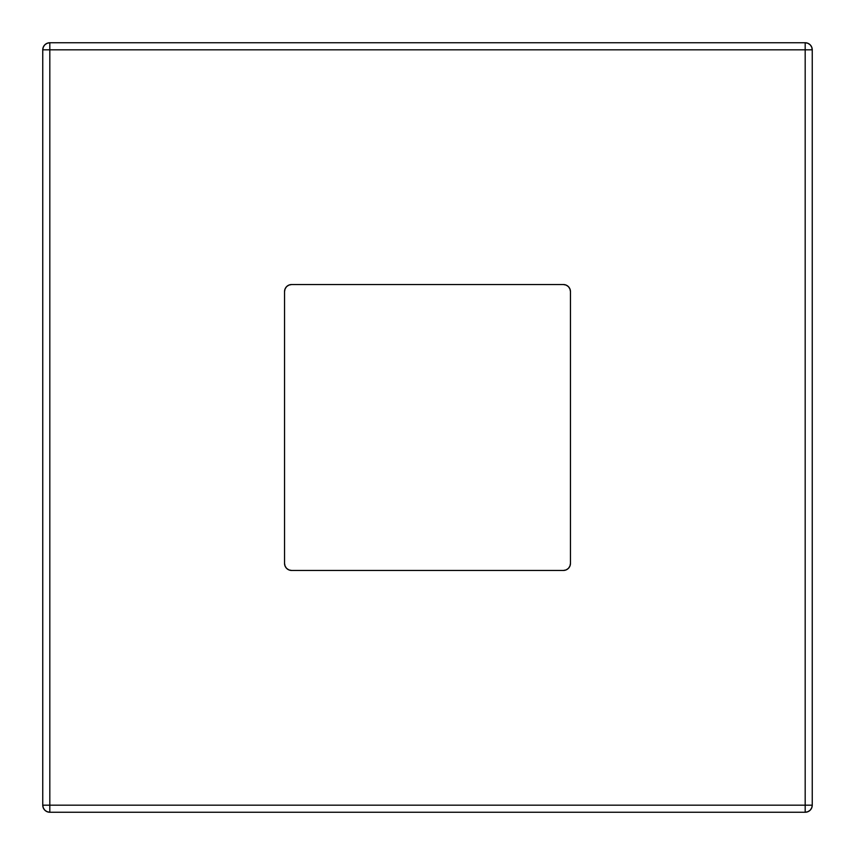 <?xml version="1.0" encoding="UTF-8"?>
<svg xmlns="http://www.w3.org/2000/svg" width="855" height="855" viewBox="0 0 855 855"><rect width="100%" height="100%" fill="white"/><g stroke="black" fill="none" stroke-linecap="round" stroke-linejoin="round"><path stroke-width="1.28" d="M805.186 42.75L805.186 805.186L812.25 805.186L812.25 49.814L811.716 47.111L810.187 44.813L807.889 43.284L805.186 42.75L49.814 42.75L47.111 43.284L44.813 44.813L43.284 47.111L42.75 49.814L42.75 805.186L43.284 807.889L44.813 810.187L47.111 811.716L49.814 812.25L805.186 812.25L807.889 811.716L810.187 810.187L811.716 807.889L812.25 805.186L812.25 49.814A7.064 7.064 0 0 0 805.186 42.75L49.814 42.75L49.814 805.186L805.186 805.186L805.186 49.814L49.814 49.814L805.186 49.814L805.186 42.75A7.064 7.064 0 0 1 812.25 49.814L805.186 49.814L812.25 49.814M570.456 291.598L570.456 563.402L569.922 566.096L568.393 568.393L566.096 569.922L563.402 570.456L291.598 570.456L288.905 569.922L286.607 568.393L285.078 566.096L284.544 563.402L284.544 291.598L285.078 288.905L286.607 286.607L288.905 285.078L291.598 284.544L563.402 284.544L566.096 285.078L568.393 286.607L569.922 288.905L570.456 291.598L570.456 563.402A7.064 7.064 0 0 1 563.402 570.456L291.598 570.456A7.064 7.064 0 0 1 284.544 563.402L284.544 291.598A7.064 7.064 0 0 1 291.598 284.544L563.402 284.544A7.064 7.064 0 0 1 570.456 291.598M42.75 49.814L42.75 805.186C43.167 809.482 45.518 811.833 49.814 812.25A7.064 7.064 0 0 1 42.75 805.186L49.814 805.186L49.814 49.814L42.75 49.814A7.064 7.064 0 0 1 49.814 42.75C45.518 43.167 43.167 45.518 42.75 49.814L49.814 49.814L49.814 42.75M812.25 805.186A7.064 7.064 0 0 1 805.186 812.25C809.482 811.833 811.833 809.482 812.25 805.186L805.186 805.186L805.186 812.25L805.186 805.186L42.75 805.186M49.814 812.25L49.814 805.186L49.814 812.25L805.186 812.25"/></g></svg>
